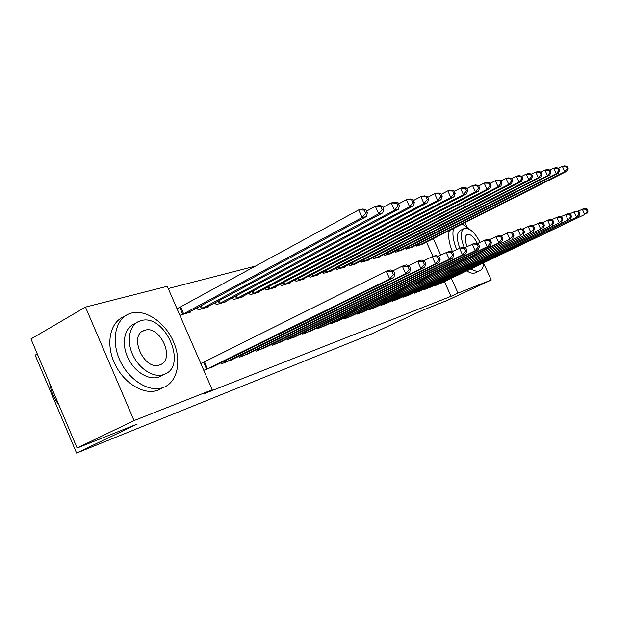 <?xml version="1.0" encoding="UTF-8"?>
<svg xmlns="http://www.w3.org/2000/svg" width="619" height="619" viewBox="0 0 619 619"><rect width="100%" height="100%" fill="white"/><g stroke="black" fill="none" stroke-linecap="round" stroke-linejoin="round"><path stroke-width="0.93" d="M255.941 265.961L168.244 288.531M37.295 353.944L35.159 355.159L76.586 453.085L371.307 334.059L421.957 310.498L447.258 300.416L491.262 279.989L458.006 293.073L451.297 278.302M76.586 453.085L137.217 424.061L77.12 448.032L30.95 338.949L85.468 307.101L167.269 286.28L212.224 389.808L134.037 420.58L85.468 307.101M405.94 248.033L406.42 249.093L412.486 246.966M424.41 288.887L424.657 289.429L430.631 287.054M384.298 254.247L384.817 255.399L391.301 253.125M403.348 296.555L403.611 297.135L409.995 294.598M361.117 260.901L361.682 262.154L368.792 260.081L368.622 259.709M380.786 304.757L381.072 305.391L387.912 302.668M336.233 268.035L336.844 269.404L344.489 267.176L344.303 266.774M356.567 313.562L356.877 314.251L364.227 311.326M309.454 275.71L310.127 277.204L318.352 274.805L318.158 274.364M330.492 323.033L330.832 323.791L338.748 320.634M280.554 283.974L281.281 285.622L290.172 283.03L289.963 282.55M302.343 333.254L302.714 334.09L311.272 330.67M249.264 292.911L250.068 294.737L259.701 291.928L259.469 291.394M271.873 344.311L272.275 345.24L281.552 341.526M215.28 302.598L216.17 304.633L226.647 301.577L226.384 300.981M238.764 356.312L239.213 357.349L249.295 353.31M176.864 308.378L179.371 307.674M190.366 311.419L190.66 312.084L179.843 315.241M203.767 370.332L214.174 366.131M200.765 363.423L203.218 362.548M212.224 389.808L203.79 393.839L451.073 296.3L444.396 281.583M432.983 256.413L426.476 242.068M221.115 362.711L221.587 363.802L232.117 359.577M197.167 307.751L198.103 309.902L209.036 306.714L208.765 306.088M255.662 350.184L256.096 351.166L265.76 347.298M232.636 297.654L233.479 299.581L243.515 296.648L243.267 296.091M287.417 338.67L287.804 339.552L296.71 335.993M265.226 288.353L265.992 290.087L275.238 287.386L275.014 286.883M316.688 328.039L317.044 328.844L325.277 325.555M295.286 279.765L295.983 281.336L304.533 278.836L304.331 278.38M343.769 318.205L344.094 318.932L351.724 315.891M323.095 271.803L323.737 273.234L331.66 270.921L331.474 270.495M368.893 309.074L369.195 309.74L376.282 306.916M348.899 264.406L349.487 265.713L356.853 263.562L356.683 263.176M392.26 300.579L392.539 301.19L399.147 298.559M372.909 257.519L373.45 258.719L380.314 256.715L380.159 256.359M414.057 292.655L414.312 293.22L420.487 290.76M395.301 251.09L395.804 252.196L402.071 249.991M434.43 285.243L434.662 285.761L440.442 283.463M416.239 245.07L416.703 246.091L422.568 244.041M440.682 254.935L433.277 238.632M465.039 222.608L466.912 226.716M483.71 263.47L491.262 279.989M77.12 448.032L134.037 420.58M451.073 296.3L458.006 293.073M206.204 369.435L389.722 278.921L393.792 277.575L211.342 367.554M200.858 363.632L386.256 271.215L390.349 269.923L393.56 270.921L391.928 271.439L393.313 274.519L394.945 273.993L393.56 270.921M393.313 274.519L389.722 278.921L386.256 271.215L391.928 271.439M393.792 277.575L394.945 273.993M187.603 312.974L366.332 216.588L362.107 217.548L358.672 209.911L177.034 308.773M364.312 210.112L358.672 209.911L362.92 208.998L365.999 209.748L364.312 210.112L365.69 213.16L367.377 212.789L365.999 209.748M365.69 213.16L362.107 217.548L182.342 314.506M367.377 212.789L366.332 216.588M224.496 362.742L405.716 273.637L409.592 272.352L229.409 360.939M393.026 270.751L402.327 266.124L406.219 264.893L409.414 265.845L407.867 266.34L409.221 269.342L410.768 268.839L409.414 265.845M409.221 269.342L405.716 273.637L402.327 266.124L407.867 266.34M409.592 272.352L410.768 268.839M241.998 356.327L420.935 268.607L424.626 267.385L246.695 354.61M408.788 265.659L417.624 261.28L421.33 260.104L424.51 261.017L423.032 261.489L424.363 264.421L425.833 263.942L424.51 261.017M424.363 264.421L420.935 268.607L417.624 261.28L423.032 261.489M424.626 267.385L425.833 263.942M206.119 307.566L382.735 212.874L378.712 213.787L375.354 206.344L366.603 211.087M380.855 206.537L375.354 206.344L379.393 205.477L382.465 206.189L380.855 206.537L382.202 209.516L383.811 209.16L382.465 206.189M382.202 209.516L378.712 213.787L201.082 309.036M383.811 209.16L382.735 212.874M223.846 302.389L398.357 209.346L394.52 210.212L391.231 202.947L383.006 207.38M396.617 203.133L391.231 202.947L395.084 202.119L398.149 202.808L396.617 203.133L397.932 206.042L399.456 205.701L398.149 202.808M397.932 206.042L394.52 210.212L219.025 303.797M399.456 205.701L398.357 209.346M163.323 387.479L163.37 387.455C177.614 382.209 181.916 360.892 173.49 341.75C165.265 322.538 145.929 309.043 131.274 313.106L129.487 313.678C115.56 318.669 110.693 340.419 119.931 360.397C128.984 380.445 149.512 392.848 163.323 387.479M124.218 316.642C110.252 321.656 105.331 343.359 114.53 363.26C123.537 383.238 144.057 395.556 157.907 390.163L161.621 388.33M161.807 375.54L158.82 377.017C148.784 380.755 134.122 371.702 127.7 357.349C121.131 343.058 124.581 327.451 134.633 323.838M163.818 374.495L164.027 374.418C188.431 366.549 164.793 312.603 140.645 320.766L139.538 321.129C129.503 324.727 126.098 340.357 132.69 354.702C139.143 369.102 153.806 378.217 163.818 374.495M144.753 330.291L144.142 330.492C128.156 335.359 144.328 371.245 159.687 364.908L159.926 364.831C175.703 359.809 160.275 324.797 144.753 330.291M49.613 383.037C50.905 390.968 54.015 398.311 58.929 405.058M471.09 268.878C474.309 271.021 477.063 271.687 479.361 270.882L479.369 270.874C481.953 269.83 483.416 267.153 483.764 262.851M470.247 229.781L462.269 224.008M466.819 270.913C470.045 273.041 472.815 273.699 475.121 272.886L475.926 272.507M480.004 242.253C474.928 232.566 469.821 227.916 464.676 228.303L464.397 228.396C460.296 230.949 460.234 237.294 464.196 247.422M477.427 243.515C474.123 237.131 470.796 234.075 467.438 234.353L467.283 234.4C464.668 236.025 464.598 240.048 467.082 246.486M459.693 247.956C456.342 238.501 456.621 232.628 460.528 230.338L463.701 228.744M449.363 230.516C447.908 235.916 448.914 242.903 452.388 251.492M453.572 228.396C452.133 233.796 453.154 240.791 456.644 249.395M258.757 350.192L435.443 263.81L438.972 262.649L263.268 348.536M423.806 260.816L432.201 256.661L435.745 255.539L438.902 256.413L437.494 256.862L438.786 259.725L440.194 259.268L438.902 256.413M438.786 259.725L435.443 263.81L432.201 256.661L437.494 256.862M438.972 262.649L440.194 259.268M274.836 344.303L449.293 259.237L452.651 258.131L279.161 342.717M438.113 256.196L449.495 251.182L452.628 252.018L451.282 252.451L452.559 255.245L453.897 254.811L452.628 252.018M452.559 255.245L449.293 259.237L446.113 252.258L451.282 252.451M452.651 258.131L453.897 254.811M240.83 297.43L413.244 205.972L409.592 206.8L406.374 199.713L398.628 203.86M411.627 199.891L406.374 199.713L410.049 198.923L413.097 199.573L411.627 199.891L412.919 202.73L414.382 202.405L413.097 199.573M412.919 202.73L409.592 206.8L236.21 298.784M414.382 202.405L413.244 205.972M257.125 292.679L427.466 202.761L423.969 203.55L420.819 196.618L413.523 200.51M425.965 196.796L420.819 196.618L424.332 195.867L427.358 196.494L425.965 196.796L427.226 199.573L428.619 199.264L427.358 196.494M427.226 199.573L423.969 203.55L252.691 293.971M428.619 199.264L427.466 202.761M290.257 338.655L462.517 254.873L465.728 253.805L294.412 337.131M451.777 251.794L462.633 247.02L465.743 247.824L464.459 248.234L465.705 250.966L466.989 250.548L465.743 247.824M465.705 250.966L462.517 254.873L459.406 248.041L464.459 248.234M465.728 253.805L466.989 250.548M272.77 288.114L441.045 199.689L437.71 200.44L434.623 193.67L427.737 197.322M439.652 193.84L434.623 193.67L437.973 192.95L440.991 193.554L439.652 193.84L440.89 196.548L442.221 196.254L440.991 193.554M440.89 196.548L437.71 200.44L268.507 289.352M442.221 196.254L441.045 199.689M305.074 333.223L475.16 250.695L478.232 249.681L309.067 331.769M464.83 247.585L475.199 243.043L478.286 243.809L477.056 244.203L478.278 246.873L479.508 246.478L478.286 243.809M478.278 246.873L475.16 250.695L472.111 244.018L477.056 244.203M478.232 249.681L479.508 246.478M287.796 283.726L454.044 196.749L450.849 197.469L447.823 190.845L441.324 194.281M452.744 191.016L447.823 190.845L451.034 190.157L454.029 190.737L452.744 191.016L453.959 193.662L455.236 193.383L454.029 190.737M453.959 193.662L450.849 197.469L283.703 284.918M455.236 193.383L454.044 196.749M319.311 328.008L487.254 246.695L490.202 245.728L323.149 326.608M477.311 243.569L487.23 239.228L490.294 239.971L489.118 240.35L490.31 242.958L491.486 242.578L490.294 239.971M490.31 242.958L487.254 246.695L484.267 240.164L489.118 240.35M490.202 245.728L491.486 242.578M333.014 322.994L498.844 242.865L501.669 241.936L336.705 321.64M489.265 239.723L498.752 235.576L501.792 236.288L500.67 236.651L501.839 239.205L502.968 238.841L501.792 236.288M501.839 239.205L498.844 242.865L495.92 236.473L500.67 236.651M501.669 241.936L502.968 238.841M346.199 318.166L509.963 239.197L349.75 316.866M500.717 236.04L509.808 232.079L512.826 232.759L511.743 233.108L512.896 235.615L513.971 235.259L512.826 232.759M512.896 235.615L509.963 239.197L507.085 232.937L511.743 233.108M512.671 238.3L513.971 235.259M358.896 313.516L520.625 235.669L362.324 312.255M511.704 232.504L520.417 228.713L523.411 229.378L522.374 229.711L523.504 232.164L524.541 231.823L523.411 229.378M523.504 232.164L520.625 235.669L517.809 229.541L522.374 229.711M523.225 234.81L524.541 231.823M371.145 309.028L530.87 232.287L374.449 307.821M522.243 229.115L530.615 225.486L533.578 226.121L532.58 226.446L533.686 228.844L534.684 228.519L533.578 226.121M533.686 228.844L530.87 232.287L528.1 226.283L532.58 226.446M533.369 231.46L534.684 228.519M382.952 304.703L540.72 229.038L386.148 303.534M532.379 225.865L540.41 222.376L543.35 222.995L542.391 223.304L543.482 225.656L544.441 225.347L543.35 222.995M543.482 225.656L540.72 229.038L537.996 223.142L542.391 223.304M543.126 228.241L544.441 225.347M394.357 300.524L550.19 225.904L397.437 299.395M542.12 222.739L549.842 219.389L552.752 219.985L551.831 220.279L552.899 222.592L553.827 222.291L552.752 219.985M552.899 222.592L550.19 225.904L547.521 220.132L551.831 220.279M552.504 225.138L553.827 222.291M405.368 296.493L559.313 222.894L408.347 295.402M551.49 219.73L558.926 216.518L561.812 217.091L560.922 217.377L561.967 219.644L562.857 219.35L561.812 217.091M561.967 219.644L559.313 222.894L556.682 217.223L560.922 217.377M561.541 222.159L562.857 219.35M416.007 292.594L568.095 219.993L418.885 291.541M560.512 216.836L567.669 213.741L570.532 214.298L569.673 214.576L570.71 216.797L571.561 216.518L570.532 214.298M570.71 216.797L568.095 219.993L565.518 214.429L569.673 214.576M570.246 219.281L571.561 216.518M302.242 279.502L466.486 193.933L463.422 194.629L460.459 188.145L454.315 191.372M465.279 188.308L460.459 188.145L463.53 187.487L466.502 188.044L465.279 188.308L466.471 190.9L467.693 190.629L466.502 188.044M466.471 190.9L463.422 194.629L298.312 280.655M467.693 190.629L466.486 193.933M316.147 275.447L478.41 191.24L475.469 191.898L472.56 185.553L466.757 188.594M477.288 185.715L472.56 185.553L475.508 184.926L478.464 185.46L477.288 185.715L478.456 188.253L479.624 187.998L478.464 185.46M478.456 188.253L475.469 191.898L312.363 276.554M479.624 187.998L478.41 191.24M329.54 271.54L489.846 188.648L487.029 189.29L484.174 183.069L478.68 185.94M488.809 183.232L484.174 183.069L486.998 182.466L489.931 182.984L488.809 183.232L489.946 185.715L491.068 185.468L489.931 182.984M489.946 185.715L487.029 189.29L325.888 272.6M491.068 185.468L489.846 188.648M342.439 267.772L500.825 186.164L498.117 186.776L495.316 180.694L490.116 183.394M499.858 180.841L495.316 180.694L498.032 180.106L500.941 180.609L499.858 180.841L500.98 183.278L502.055 183.038L500.941 180.609M500.98 183.278L498.117 186.776L338.926 268.801M502.055 183.038L500.825 186.164M354.88 264.135L511.371 183.781L508.772 184.369L506.017 178.404L501.096 180.949M510.474 178.551L506.017 178.404L508.632 177.846L511.518 178.326L510.474 178.551L511.58 180.934L512.617 180.709L511.518 178.326M511.58 180.934L508.772 184.369L351.491 265.125M512.617 180.709L511.371 183.781M366.889 260.638L521.515 181.483L519.016 182.056L516.308 176.198L511.642 178.612M520.687 176.345L516.308 176.198L518.823 175.664L521.685 176.129L520.687 176.345L521.763 178.69L522.761 178.465L521.685 176.129M521.763 178.69L519.016 182.056L363.616 261.589M522.761 178.465L521.515 181.483M378.48 257.249L531.272 179.278L528.866 179.82L526.212 174.086L521.786 176.361M530.506 174.225L526.212 174.086L528.626 173.568L531.466 174.016L530.506 174.225L531.566 176.523L532.526 176.307L531.466 174.016M531.566 176.523L528.866 179.82L375.315 258.177M532.526 176.307L531.272 179.278M389.676 253.983L540.673 177.15L538.352 177.676L535.745 172.043L531.551 174.194M539.961 172.183L535.745 172.043L538.073 171.548L540.882 171.981L539.961 172.183L541.006 174.434L541.927 174.233L540.882 171.981M541.006 174.434L538.352 177.676L386.62 254.873M541.927 174.233L540.673 177.15M400.501 250.819L549.726 175.107L547.498 175.61L544.929 170.078L540.944 172.121M549.068 170.217L544.929 170.078L547.173 169.598L549.966 170.024L549.068 170.217L550.098 172.43L550.987 172.229L549.966 170.024M550.098 172.43L547.498 175.61L397.545 251.685M550.987 172.229L549.726 175.107M426.298 288.825L576.568 217.192L429.083 287.804M569.209 214.042L576.111 211.071L578.943 211.613L578.115 211.876L579.129 214.058L579.957 213.787L578.943 211.613M579.129 214.058L576.568 217.192L574.03 211.729L578.115 211.876M578.633 216.511L579.957 213.787M410.97 247.762L558.462 173.127L556.311 173.614L553.788 168.19L550.005 170.117M557.851 168.322L553.788 168.19L555.947 167.726L558.717 168.136L557.851 168.322L558.864 170.496L559.723 170.302L558.717 168.136M558.864 170.496L556.311 173.614L408.107 248.598M559.723 170.302L558.462 173.127M436.256 285.181L584.738 214.491L438.948 284.191M577.597 211.358L584.243 208.495L587.052 209.013L586.255 209.268L587.253 211.412L588.05 211.156L587.052 209.013M587.253 211.412L584.738 214.491L582.239 209.129L586.255 209.268M586.735 213.834L588.05 211.156M421.098 244.807L566.888 171.223L564.814 171.695L562.331 166.364L558.74 168.19M566.331 166.488L562.331 166.364L564.42 165.915L567.159 166.31L566.331 166.488L567.321 168.623L568.149 168.438L567.159 166.31M567.321 168.623L564.814 171.695L418.336 245.619M568.149 168.438L566.888 171.223M206.622 369.249L203.628 362.355M207.527 368.816L204.533 361.922M180.678 307.024L183.65 313.864M179.781 307.473L182.752 314.313M224.898 362.556L224.287 361.148M225.796 362.13L225.177 360.707M242.393 356.149L241.812 354.811M243.275 355.732L242.687 354.385M201.152 305.608L202.374 308.401M200.277 306.08L201.484 308.85M219.134 300.532L220.287 303.178M218.275 300.996L219.42 303.612M259.152 350.014L258.595 348.745M260.019 349.596L259.462 348.327M275.215 344.125L274.689 342.926M276.074 343.723L275.54 342.516M236.357 295.665L237.456 298.172M235.514 296.122L236.597 298.598M252.877 291L253.922 293.375M252.041 291.441L253.07 293.793M290.636 338.477L290.133 337.34M291.479 338.082L290.976 336.937M268.723 286.512L269.722 288.764M267.895 286.945L268.886 289.174M305.446 333.053L304.966 331.977M306.273 332.666L305.794 331.575M283.943 282.194L284.895 284.338M283.131 282.62L284.075 284.748M319.675 327.846L319.218 326.817M320.495 327.459L320.038 326.422M333.37 322.832L332.937 321.849M334.175 322.453L333.742 321.462M346.547 318.004L346.129 317.067M347.344 317.632L346.926 316.68M359.244 313.353L358.85 312.456M360.034 312.982L359.631 312.084M371.485 308.873L371.098 308.014M372.259 308.51L371.872 307.643M383.293 304.548L382.921 303.728M384.059 304.192L383.687 303.364M394.69 300.377L394.334 299.588M395.44 300.022L395.084 299.232M405.693 296.346L405.352 295.588M406.443 295.998L406.095 295.232M416.332 292.447L416.007 291.727M417.067 292.106L416.734 291.379M298.575 278.039L299.48 280.082M297.778 278.457L298.675 280.484M312.649 274.047L313.516 275.989M311.86 274.457L312.719 276.384M326.198 270.194L327.033 272.051M325.416 270.596L326.244 272.437M339.251 266.479L340.048 268.259M338.485 266.874L339.266 268.638M351.84 262.897L352.598 264.599M351.074 263.284L351.832 264.971M363.972 259.438L364.707 261.063M363.221 259.825L363.949 261.435M375.694 256.096L376.391 257.659M374.952 256.475L375.648 258.022M387.007 252.869L387.68 254.363M386.279 253.241L386.945 254.726M397.947 249.743L398.597 251.182M397.22 250.115L397.862 251.538M426.615 288.686L426.298 287.99M427.342 288.346L427.025 287.642M408.517 246.726L409.144 248.103M407.805 247.089L408.424 248.451M436.565 285.042L436.263 284.369M437.285 284.701L436.975 284.028M418.754 243.801L419.357 245.124M418.049 244.157L418.645 245.472M163.37 387.455L157.953 390.14M159.029 376.94L164.027 374.418M141.96 331.676L144.142 330.492M479.369 270.874L475.129 272.878M466.85 234.616L467.283 234.4"/></g></svg>
